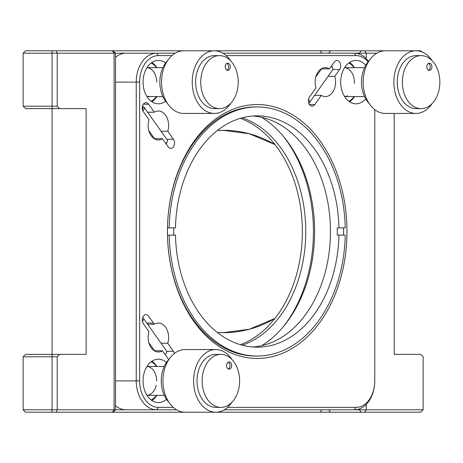 <?xml version="1.0" encoding="UTF-8"?>
<svg xmlns="http://www.w3.org/2000/svg" width="463" height="463" viewBox="0 0 463 463"><rect width="100%" height="100%" fill="white"/><g stroke="black" fill="none" stroke-linecap="round" stroke-linejoin="round"><path stroke-width="0.69" d="M113.099 50.791L115.507 53.199L57.227 53.199L56.226 50.791L183.707 50.791A31.322 22.149 90 0 0 161.558 82.113A31.322 22.149 90 0 0 183.707 113.435L214.369 113.435A31.322 22.149 90 0 0 230.557 103.498M223.137 332.694A101.194 101.194 0 0 1 217.413 332.532L223.137 332.694L249.273 329.262L274.958 318.422A101.194 101.194 0 0 1 223.137 332.694M217.413 130.468A101.194 101.194 0 0 1 223.137 130.306L217.413 130.468M57.227 106.206L59.634 108.62L25.558 108.62L23.15 106.206L57.227 106.206L57.227 53.199L23.15 53.199L25.558 50.791L56.226 50.791M230.557 60.734A31.322 22.149 90 0 0 214.369 50.791L420.711 50.791L421.805 51.885M52.064 50.791L52.064 354.38L86.135 354.38L86.135 108.62L59.634 108.62M394.204 113.435L394.204 354.38L420.711 354.38L394.204 354.38M376.813 53.199L354.322 53.199A28.914 20.447 -90 0 1 368.56 61.365M227.564 407.388L356.024 407.388A26.507 18.74 90 0 0 374.77 380.887A28.914 20.447 -90 0 1 354.322 409.801L423.118 409.801L420.711 412.209L215.758 412.209A31.322 22.149 90 0 0 231.946 402.266M231.946 359.502A31.322 22.149 90 0 0 215.758 349.565L185.096 349.565A31.322 22.149 90 0 0 162.947 380.887A31.322 22.149 90 0 0 185.096 412.209L25.558 412.209L23.15 409.801L156.691 409.801A28.914 20.447 -90 0 1 136.244 380.887L136.244 82.113A28.914 20.447 -90 0 1 156.691 53.199L175.188 53.199M420.711 354.38L423.118 356.794L423.118 409.801M25.558 354.38L52.064 354.38L52.064 356.794L23.15 356.794L25.558 354.38M59.634 354.38L57.227 356.794L52.064 356.794L52.064 412.209M56.226 412.209L57.227 409.801L57.227 356.794M274.958 144.578L249.273 133.738L223.137 130.306A101.194 101.194 0 0 1 274.958 144.578M144.763 53.199L115.507 53.199L115.507 409.801L113.099 412.209M23.15 106.206L23.15 53.199M23.15 409.801L23.15 356.794M240.338 344.663A116.861 82.634 90 0 0 302.356 231.5A116.861 82.634 90 0 0 240.338 118.337M242.224 345.195A116.861 82.634 90 0 0 305.765 231.5A116.861 82.634 90 0 0 242.224 117.805M257.208 106.953L255.507 106.953A124.547 88.068 90 0 0 167.438 231.5A126.955 89.77 -90 0 1 257.208 104.545A126.955 89.77 -90 0 1 346.978 231.5A126.955 89.77 -90 0 1 257.208 358.455A126.955 89.77 -90 0 1 167.438 231.5A124.547 88.068 90 0 0 255.507 356.047L257.208 356.047A124.547 88.068 -90 0 1 169.18 235.111L167.479 235.111A124.547 88.068 -90 0 1 167.438 231.5A124.547 88.068 -90 0 1 167.479 227.889L169.18 227.889A124.547 88.068 -90 0 1 257.208 106.953A124.547 88.068 -90 0 1 345.236 227.889L338.951 227.889A115.652 81.777 -90 0 0 257.208 115.848A115.652 81.777 -90 0 0 175.471 227.889L169.18 227.889M343.569 231.5A124.547 88.068 90 0 0 343.534 227.889A124.547 88.068 -90 0 1 343.569 231.5A124.547 88.068 -90 0 1 343.534 235.111A124.547 88.068 90 0 0 343.569 231.5M261.722 117.324A124.547 88.068 -90 0 1 314.608 231.5A124.547 88.068 -90 0 1 261.722 345.676M161.072 343.28L167.768 343.28A14.457 10.221 90 0 0 168.613 337.515A14.457 10.221 90 0 0 158.392 323.058A14.457 10.221 90 0 0 154.318 324.256L148.635 316.217A5.301 3.75 90 0 0 143.333 316.217A5.301 3.75 90 0 0 143.333 323.718L149.017 331.751A14.457 10.221 90 0 0 148.172 337.515A14.457 10.221 90 0 0 158.392 351.973A14.457 10.221 90 0 0 162.467 350.775L168.15 358.813A5.301 3.75 90 0 0 168.839 359.577M154.318 324.256L147.622 324.256M162.467 138.744L168.15 146.783A5.301 3.75 90 0 0 170.801 148.334A5.301 3.75 90 0 0 174.262 145.064A5.301 3.75 90 0 0 173.451 139.282L167.768 131.249A14.457 10.221 90 0 0 168.613 125.485A14.457 10.221 90 0 0 158.392 111.027A14.457 10.221 90 0 0 154.318 112.225L148.635 104.187A5.301 3.75 90 0 0 145.984 102.636A5.301 3.75 90 0 0 142.234 107.937A5.301 3.75 90 0 0 143.333 111.681L149.017 119.72A14.457 10.221 90 0 0 148.172 125.485A14.457 10.221 90 0 0 158.392 139.942A14.457 10.221 90 0 0 162.467 138.744L154.318 138.744M154.318 112.225L147.622 112.225M321.281 68.854L329.436 68.854A14.457 10.221 90 0 0 325.356 67.656A14.457 10.221 90 0 0 315.135 82.113A14.457 10.221 90 0 0 315.986 87.877L309.458 97.108A5.301 3.75 90 0 0 308.358 100.853A5.301 3.75 90 0 0 312.108 106.154A5.301 3.75 90 0 0 314.759 104.603L321.281 95.372A14.457 10.221 90 0 0 325.356 96.57A14.457 10.221 90 0 0 335.582 82.113A14.457 10.221 90 0 0 334.732 76.354L328.035 76.354M320.246 69.595A14.457 10.221 -90 0 1 320.72 70.006M165.621 101.241A21.686 15.331 -90 0 1 158.392 103.799A21.686 15.331 -90 0 1 143.061 82.113A21.686 15.331 -90 0 1 158.392 60.427A21.686 15.331 -90 0 1 165.621 62.991M365.724 98.914A21.686 15.331 -90 0 1 356.024 103.799A21.686 15.331 -90 0 1 340.693 82.113A21.686 15.331 -90 0 1 356.024 60.427A21.686 15.331 -90 0 1 365.724 65.318M166.501 399.291A21.686 15.331 -90 0 1 158.392 402.573A21.686 15.331 -90 0 1 143.061 380.887A21.686 15.331 -90 0 1 158.392 359.201A21.686 15.331 -90 0 1 166.501 362.477M283.252 136.215A127.701 90.297 -90 0 1 313.434 231.5A127.701 90.297 -90 0 1 283.252 326.785M314.591 95.372L321.281 95.372M334.732 76.354L339.576 69.508A5.301 3.75 90 0 0 340.386 63.732A5.301 3.75 90 0 0 336.925 60.456A5.301 3.75 90 0 0 334.274 62.007L329.436 68.854M161.072 131.249L167.768 131.249M153.757 137.592A14.457 10.221 -90 0 1 153.282 138.003M153.757 349.623A14.457 10.221 -90 0 1 153.282 350.034M166.663 351.319L173.451 351.319L167.768 343.28M174.377 353.472A5.301 3.75 90 0 0 173.451 351.319M162.467 350.775L154.318 350.775M171.9 55.612L158.392 55.612A26.507 18.74 90 0 0 139.652 82.113L139.652 380.887A26.507 18.74 90 0 0 158.392 407.388L173.289 407.388M144.763 409.801L156.691 409.801L158.392 407.388M356.024 407.388L354.322 409.801L224.277 409.801M176.577 409.801L156.691 409.801M115.507 405.681A28.914 20.447 90 0 0 126.023 409.801M158.392 55.612L156.691 53.199L126.023 53.199A28.914 20.447 90 0 0 115.507 57.319M368.12 61.868A26.507 18.74 90 0 0 356.024 55.612L226.175 55.612M222.888 53.199L354.322 53.199L356.024 55.612M374.77 380.887L374.77 109.644M348.795 101.235A20.239 14.312 90 0 0 354.114 96.57M354.508 96.57A21.686 15.331 -90 0 1 349.553 101.773M354.114 67.656A20.239 14.312 90 0 0 348.795 62.991M344.588 67.673A14.457 10.221 -90 0 1 354.282 83.421M347.534 95.731A14.457 10.221 -90 0 1 344.588 96.553L364.514 96.57M349.553 62.459A21.686 15.331 -90 0 1 354.508 67.656M151.158 400.009A20.239 14.312 90 0 0 156.482 395.344M156.87 395.344A21.686 15.331 -90 0 1 151.916 400.541M156.482 366.43A20.239 14.312 90 0 0 151.158 361.765M146.95 366.447A14.457 10.221 -90 0 1 156.691 380.887M156.21 385.245A14.457 10.221 -90 0 1 146.95 395.327M151.916 361.227A21.686 15.331 -90 0 1 156.87 366.43M151.158 101.235A20.239 14.312 90 0 0 156.482 96.57M156.87 96.57A21.686 15.331 -90 0 1 151.916 101.773M156.482 67.656A20.239 14.312 90 0 0 151.158 62.991M146.95 67.673A14.457 10.221 -90 0 1 156.691 82.113M148.883 96.159A14.457 10.221 -90 0 1 146.95 96.553M151.916 62.459A21.686 15.331 -90 0 1 156.87 67.656M231.691 365.556A3.611 2.558 90 0 0 229.139 361.944A3.611 2.558 90 0 0 226.581 365.556A3.611 2.558 90 0 0 229.139 369.173A3.611 2.558 90 0 0 231.691 365.556M228.282 368.965A3.611 2.558 90 0 0 229.989 365.556A3.611 2.558 90 0 0 228.282 362.153M220.874 354.38L215.758 354.38A26.507 18.74 90 0 0 197.018 380.887A26.507 18.74 90 0 0 215.758 407.388L220.874 407.388A26.507 18.74 90 0 0 239.614 380.887A26.507 18.74 90 0 0 220.874 354.38A26.507 18.74 90 0 0 202.128 380.887A26.507 18.74 90 0 0 220.874 407.388M215.758 349.565A31.322 22.149 90 0 0 193.615 380.887A31.322 22.149 90 0 0 215.758 412.209L185.096 412.209M168.908 359.502A26.507 18.74 90 0 0 161.24 380.887A26.507 18.74 90 0 0 168.908 402.266M431.927 66.788A3.611 2.558 90 0 0 429.375 63.171A3.611 2.558 90 0 0 426.817 66.788A3.611 2.558 90 0 0 429.375 70.399A3.611 2.558 90 0 0 431.927 66.788M428.524 70.191A3.611 2.558 90 0 0 430.225 66.788A3.611 2.558 90 0 0 428.524 63.379M421.11 55.612L416 55.612A26.507 18.74 90 0 0 397.254 82.113A26.507 18.74 90 0 0 416 108.62L421.11 108.62A26.507 18.74 90 0 0 439.85 82.113A26.507 18.74 90 0 0 421.11 55.612A26.507 18.74 90 0 0 402.37 82.113A26.507 18.74 90 0 0 421.11 108.62M432.182 60.734A31.322 22.149 90 0 0 416 50.791L385.332 50.791A31.322 22.149 90 0 0 363.183 82.113A31.322 22.149 90 0 0 385.332 113.435L416 113.435A31.322 22.149 90 0 0 432.182 103.498M416 50.791A31.322 22.149 90 0 0 393.851 82.113A31.322 22.149 90 0 0 416 113.435M369.144 60.734A26.507 18.74 90 0 0 361.476 82.113A26.507 18.74 90 0 0 369.144 103.498M230.302 66.788A3.611 2.558 90 0 0 227.75 63.171A3.611 2.558 90 0 0 225.192 66.788A3.611 2.558 90 0 0 227.75 70.399A3.611 2.558 90 0 0 230.302 66.788M226.893 70.191A3.611 2.558 90 0 0 228.6 66.788A3.611 2.558 90 0 0 226.893 63.379M219.485 55.612L214.369 55.612A26.507 18.74 90 0 0 195.629 82.113A26.507 18.74 90 0 0 214.369 108.62L219.485 108.62A26.507 18.74 90 0 0 238.225 82.113A26.507 18.74 90 0 0 219.485 55.612A26.507 18.74 90 0 0 200.739 82.113A26.507 18.74 90 0 0 219.485 108.62M183.707 50.791L214.369 50.791A31.322 22.149 90 0 0 192.226 82.113A31.322 22.149 90 0 0 214.369 113.435M167.519 60.734A26.507 18.74 90 0 0 159.851 82.113A26.507 18.74 90 0 0 167.519 103.498M308.526 99.302A4.821 2.408 35.3 0 1 308.943 99.834A4.821 2.408 35.3 0 1 309.469 102.612A4.821 2.408 35.3 0 1 308.723 103.133M309.469 102.612L332.596 69.901A4.821 2.408 -144.7 0 0 332.677 68.258A4.821 2.408 -144.7 0 0 332.069 67.123A4.821 2.408 -144.7 0 0 331.305 66.209M331.485 65.954A3.854 1.927 35.3 0 1 331.873 66.441A3.854 1.927 35.3 0 1 332.359 67.349L332.677 68.258M165.904 143.605A4.821 2.408 -35.3 0 0 166.668 142.691A4.821 2.408 -35.3 0 0 167.276 141.556L166.958 142.465A3.854 1.927 144.7 0 1 166.472 143.374A3.854 1.927 144.7 0 1 166.084 143.86M142.361 106.571L142.54 106.571A4.821 2.408 144.7 0 1 144.068 107.196A4.821 2.408 144.7 0 1 143.542 109.98A4.821 2.408 144.7 0 1 142.841 110.819M142.367 109.314A3.854 1.927 -35.3 0 0 142.378 109.297A3.854 1.927 -35.3 0 0 142.338 106.71M167.276 141.556A4.821 2.408 -35.3 0 0 167.195 139.907L144.068 107.196M142.598 317.693A4.821 2.408 144.7 0 1 143.345 318.208A4.821 2.408 144.7 0 1 142.818 320.992A4.821 2.408 144.7 0 1 142.401 321.519M165.181 354.612A4.821 2.408 -35.3 0 0 165.945 353.703A4.821 2.408 -35.3 0 0 166.477 350.919L143.345 318.208M338.951 227.889L337.243 227.889A115.652 81.777 90 0 1 337.284 231.5A115.652 81.777 90 0 1 337.243 235.111L345.236 235.111A124.547 88.068 -90 0 1 257.208 356.047M252.948 116.005A115.652 81.777 -90 0 1 330.472 231.5A115.652 81.777 -90 0 1 252.948 346.995M173.764 227.889A115.652 81.777 90 0 0 173.723 231.5A115.652 81.777 90 0 0 173.764 235.111M338.951 235.111A115.652 81.777 -90 0 1 257.208 347.152A115.652 81.777 -90 0 1 175.471 235.111L169.18 235.111M364.543 50.791L366.25 53.199L366.25 58.627M366.25 404.373L366.25 409.801L364.543 412.209M361.14 412.209L359.433 409.801L359.433 408.881M359.433 54.119L359.433 53.199L361.14 50.791M321.953 409.801L320.246 412.209M328.765 409.801L330.472 412.209M112.393 50.791L114.095 53.199L114.095 409.801L112.393 412.209M328.765 53.199L330.472 50.791M321.953 53.199L320.246 50.791M309.458 104.603L314.759 104.603M332.781 69.508L339.576 69.508M166.755 139.282L173.451 139.282M143.333 104.187L148.635 104.187M115.507 380.887L139.652 380.887M115.507 82.113L139.652 82.113M146.777 323.058L153.473 323.058M344.599 67.656L364.514 67.656M146.962 395.344L164.272 395.344M146.962 366.43L164.272 366.43M146.962 96.57L162.883 96.57M146.962 67.656L162.883 67.656M315.812 76.951L321.536 68.854M148.843 130.647L154.567 138.744M148.843 342.678L154.567 350.775"/></g></svg>
